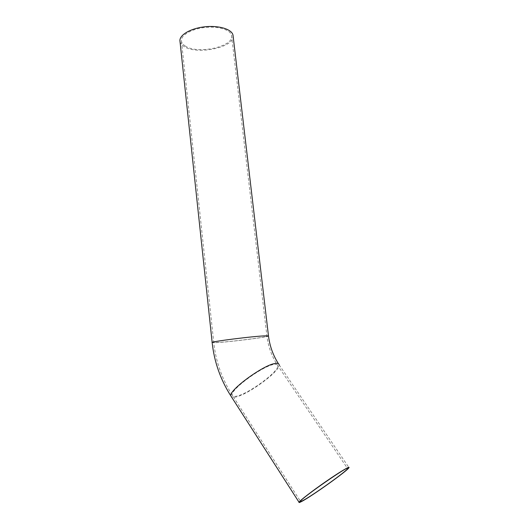 <?xml version="1.0" encoding="UTF-8"?>
<svg xmlns="http://www.w3.org/2000/svg" width="529" height="529" viewBox="0 0 529 529"><rect width="100%" height="100%" fill="white"/><g stroke="black" fill="none" stroke-linecap="round" stroke-linejoin="round"><path stroke-width="0.4" stroke-dasharray="2.65 1.98" d="M185.229 46.016C197.681 54.718 234.631 46.506 231.55 35.45C230.584 29.756 218.014 25.908 204.432 27.541C190.837 29.095 180.27 35.668 181.487 41.335C181.844 43.107 183.094 44.674 185.229 46.016M180.005 41.454C180.382 43.352 181.712 45.011 183.993 46.44C196.775 55.307 234.44 47.524 233.11 36.045M274.723 364.349C276.654 364.144 277.685 364.58 277.804 365.658C279.272 371.431 247.625 394.601 236.066 396.261C233.653 396.704 232.363 396.3 232.205 395.057C230.247 389.483 264.487 364.732 274.723 364.349M264.269 336.021L266.927 336.133C268.897 336.986 229.335 341.999 217.174 342.461L213.729 342.382C210.939 341.622 253.47 336.252 264.269 336.021M278.386 363.654L279.127 364.779C280.661 370.902 247.228 395.381 234.955 397.18L231.563 397.041M268.487 335.941C270.544 336.847 228.746 342.144 215.832 342.647L212.149 342.488M181.487 41.335L213.729 342.382C215.772 361.353 221.929 378.909 232.205 395.057L300.432 501.261M231.55 35.45L266.927 336.133C268.249 346.839 271.873 356.685 277.804 365.658L347.414 468.291M279.127 364.779L348.995 467.629"/><path stroke-width="0.79" d="M303.157 500.427C301.041 501.571 300.135 501.849 300.432 501.261C301.365 498.067 351.567 463.358 347.619 468.595C346.726 471.127 313.122 495.177 303.157 500.427M301.94 501.333C299.685 502.55 298.713 502.854 299.024 502.226C299.817 500.579 312.467 490.813 326.076 481.41C339.691 471.987 350.138 465.758 348.995 467.629C348.029 470.327 312.533 495.733 301.94 501.333M233.11 36.045L233.018 35.231C232 29.207 218.689 25.121 204.3 26.853C189.891 28.506 178.709 35.463 180.005 41.454L212.149 342.488M231.563 397.041L230.836 395.91C228.753 390.005 265.095 363.754 275.887 363.39C277.917 363.178 278.995 363.641 279.127 364.779M299.024 502.226L230.836 395.91C220.441 379.544 214.219 361.763 212.155 342.561C209.173 341.76 254.31 336.06 265.703 335.822L268.487 335.941C269.724 345.926 273.024 355.164 278.386 363.654M233.018 35.231L268.487 335.941"/></g></svg>
